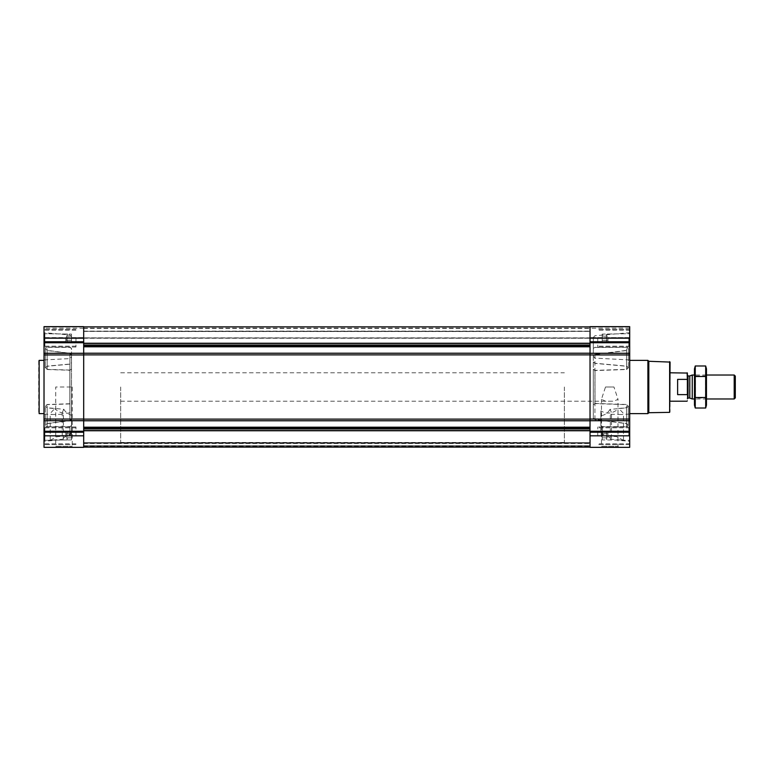 <?xml version="1.0" encoding="UTF-8"?>
<svg xmlns="http://www.w3.org/2000/svg" width="774" height="774" viewBox="0 0 774 774"><rect width="100%" height="100%" fill="white"/><g stroke="black" fill="none" stroke-linecap="round" stroke-linejoin="round"><path stroke-width="0.58" stroke-dasharray="3.87 2.9" d="M605.5 387L613.966 387L618 399.297L613.966 401.203L605.5 401.203L601.466 399.297L605.5 387L613.966 387M600.44 447.343L619.036 447.343L600.44 447.343L601.466 446.308L618 446.308L601.466 446.308L601.466 399.297M65.761 338.19L65.761 342.679L65.761 338.19M66.429 340.241L67.386 338.19L66.429 336.148C67.648 337.512 67.648 338.877 66.429 340.241C67.648 340.928 67.648 341.605 66.429 342.292C67.648 341.615 67.648 340.928 66.429 340.241L67.386 338.19L66.429 336.148C67.648 335.461 67.648 334.784 66.429 334.097C67.648 334.774 67.648 335.461 66.429 336.148C67.648 337.512 67.648 338.877 66.429 340.241C67.648 340.928 67.648 341.605 66.429 342.292C67.648 341.615 67.648 340.928 66.429 340.241L71.537 340.241L71.537 336.148L66.429 336.148C67.648 335.461 67.648 334.784 66.429 334.097C67.648 334.774 67.648 335.461 66.429 336.148L71.537 336.148L71.537 334.097L44.863 333.71L44.863 342.679L44.863 333.71L44.863 342.679L44.863 333.71L44.021 332.868L44.021 347.023L44.021 326.657L83.689 326.657L83.689 338.238L83.689 326.657L44.021 326.657L83.689 326.657L83.689 338.19L44.021 338.19L44.021 345.291L44.021 331.098L44.021 345.291L44.021 331.098L44.021 343.521L44.021 332.868L44.863 333.71L71.537 334.097L71.537 340.241L66.429 340.241L71.537 340.241L71.537 342.292L44.863 342.679L44.021 343.521L44.863 342.679L71.537 342.292L71.537 336.148L66.429 336.148L71.537 336.148L71.537 334.097L71.537 340.241L66.429 340.241M65.761 435.81L65.761 431.321L65.761 435.81M83.689 338.19L83.689 447.343L44.021 447.343L44.021 430.479L44.863 431.321L71.537 431.708L71.537 439.903L71.537 431.708L71.537 437.852L66.429 437.852L67.386 435.81L66.429 433.759C67.648 435.123 67.648 436.488 66.429 437.852C67.648 438.539 67.648 439.216 66.429 439.903C67.648 439.226 67.648 438.539 66.429 437.852L67.386 435.81L66.429 433.759C67.648 433.072 67.648 432.395 66.429 431.708C67.648 432.385 67.648 433.072 66.429 433.759C67.648 435.123 67.648 436.488 66.429 437.852C67.648 438.539 67.648 439.216 66.429 439.903C67.648 439.226 67.648 438.539 66.429 437.852L71.537 437.852L71.537 433.759L66.429 433.759C67.648 433.072 67.648 432.395 66.429 431.708C67.648 432.385 67.648 433.072 66.429 433.759L71.537 433.759L71.537 431.708L44.863 431.321L44.863 440.29L44.863 431.321L44.863 440.29L44.863 431.321L44.021 430.479L44.021 444.634L44.021 338.19M71.537 432.153L71.537 415.203L71.537 432.153L69.912 434.272L62.22 438.442L62.22 412.532L63.41 414.284L52.206 414.496L50.233 413.451L54.702 408.585L47.185 407.879L45.356 406.263L47.185 407.734L63.807 409.272L62.22 412.532M71.537 425.468L69.912 426.629L47.185 426.716L45.356 425.245L45.356 406.031L47.185 404.483L69.854 403.747L71.537 404.899L71.537 354.802L71.537 404.899M44.021 387L44.021 441.306L44.021 387M71.537 419.373L69.912 420.727L47.185 423.63L45.356 425.4L45.356 406.263L47.185 404.647L69.854 403.931L71.537 405.083L71.537 419.373L71.537 354.627L71.537 368.917L69.854 370.069L47.185 369.353L45.356 367.737L45.356 348.523L47.185 347.284L69.912 347.371L71.537 348.532L71.537 362.822L69.854 364.177L47.185 366.266L45.356 367.892L45.356 348.755L47.185 350.535L69.912 353.437L69.912 420.563L71.537 419.198M69.912 420.563L47.185 423.465L45.356 425.245L47.185 426.871L69.912 426.774L71.537 425.613L71.537 412.02C65.616 414.641 60.004 413.5 54.702 408.585M71.537 412.02L71.537 433.711L69.912 435.249L56.531 436.836L50.233 440.29L63.41 439.187L62.22 438.442M71.537 369.101L69.854 370.253L47.185 369.517L45.356 367.892L47.185 366.121L69.854 364.041L71.537 362.687L71.537 348.387L69.912 347.226L47.185 347.129L45.356 348.6L47.185 350.37L69.912 353.273L71.537 354.627M71.537 433.711L71.537 425.613M600.856 425.603L600.856 415.764L600.856 425.603L602.482 426.764L626.534 426.871L628.362 425.4L626.534 423.63L594.935 419.585L593.319 418.212L593.319 355.788L594.935 354.415L626.534 350.37L628.362 348.6L626.534 347.129L594.935 347.274L593.319 348.445L593.319 337.503L593.319 348.581L594.935 347.42L626.534 347.284L628.372 348.842L628.372 367.969L628.372 348.677L626.534 350.535L594.935 354.589L593.319 355.963L593.319 418.037L594.935 419.411L626.534 423.465L628.372 425.323L628.372 406.031L628.362 425.245L626.534 426.716L602.482 426.629L600.856 425.458L600.856 433.962L600.856 410.878C606.903 414.467 612.892 413.664 618.832 408.459L626.534 407.734L628.362 406.108L626.534 404.483L595.003 403.438L593.319 404.589L593.319 418.037M629.697 387L629.697 441.306L629.697 387M600.856 433.962L602.482 435.414L616.559 436.633L623.486 440.29L610.318 439.187L611.508 438.442L602.482 434.011L600.856 431.989M628.372 425.477L628.372 406.186L628.372 425.477M628.372 348.677L628.372 367.814L628.372 348.677M593.319 348.445L593.319 361.893L595.003 363.248L626.534 366.121L628.362 367.737L626.534 369.353L595.003 370.369L593.319 369.227L593.319 355.788M593.319 355.963L593.319 369.411L595.003 370.562L626.534 369.517L628.362 367.892L626.534 366.266L595.003 363.383L593.319 362.019L593.319 348.581M593.319 418.212L593.319 404.773L595.003 403.631L626.534 404.647L628.362 406.263L626.534 407.879L610.028 409.407L611.508 412.532L610.318 414.284L621.512 414.496L623.486 413.451L618.832 408.459M610.318 439.187L610.318 414.284M600.856 410.878L600.856 425.458M71.537 405.083L71.537 368.917M71.537 354.802L69.912 353.437M44.021 337.59L44.021 327.044L44.021 337.986L44.021 328.253L44.021 337.986L83.689 337.59L44.021 337.59M593.319 404.773L593.319 369.227M593.319 369.411L593.319 404.589M629.697 435.81L629.697 420.717L590.03 420.717L590.03 447.343L629.697 447.343L629.697 428.709L629.697 442.902L629.697 428.709L629.697 441.132L629.697 430.479L629.697 435.81L590.03 435.81M629.697 420.717L629.697 326.657L629.697 337.986L629.697 326.657L590.03 326.657L590.03 420.717M629.697 337.764L629.697 328.253L629.697 337.764L590.03 337.986L590.03 328.253L590.03 337.764L629.697 337.764M83.689 353.225L83.689 346.791L83.689 354.889L83.689 353.225L590.03 353.225L590.03 345.03L590.03 353.225M590.03 337.851L590.03 331.417L590.03 338.238L83.689 337.851L590.03 337.851M83.689 420.775L83.689 354.889L83.689 420.775L590.03 420.775L590.03 427.209L590.03 420.775M83.689 447.12L590.03 447.12L590.03 428.67L590.03 447.12L590.03 442.68L590.03 447.12L83.689 447.12L590.03 447.12L83.689 447.12L590.03 447.12L83.689 447.12L83.689 442.68L590.03 442.68L83.689 442.68L83.689 447.12L83.689 445.969L590.03 445.969L83.689 445.785L83.689 447.12L83.689 445.969L590.03 445.969L83.689 445.969L590.03 445.969L83.689 445.969L83.689 443.125L590.03 443.125L83.689 443.125L83.689 447.12L83.689 442.68L590.03 442.68L83.689 442.68L83.689 447.12L83.689 430.76L83.689 447.12L590.03 447.12M629.697 326.657L590.03 326.657L629.697 326.657M590.03 428.67L590.03 427.209L590.03 428.67L83.689 428.97L83.689 427.461L83.689 428.67M590.03 419.111L590.03 354.889L590.03 419.111L83.689 419.111M590.03 345.03L590.03 326.88L590.03 345.03L83.689 345.33L83.689 326.88L83.689 331.32L590.03 331.32L83.689 331.32L83.689 326.88L83.689 345.03M590.03 338.015L590.03 328.428L590.03 338.015L83.689 338.015L590.03 337.986M590.03 445.853L590.03 442.863L590.03 445.853L83.689 445.853L590.03 445.853M590.03 445.785L590.03 443.483L590.03 445.785L83.689 445.785L83.689 443.125L590.03 443.125L83.689 443.125L83.689 445.785L590.03 445.785M83.689 346.791L83.689 345.33L83.689 346.791L590.03 346.791M83.689 331.32L590.03 331.32L83.689 331.32M83.689 427.209L590.03 427.209M83.689 428.97L83.689 430.76L83.689 428.97L590.03 428.97M83.689 337.764L83.689 328.253L83.689 337.764L44.021 337.764L83.689 337.764M54.693 447.343L73.288 447.343L54.693 447.343L55.728 446.308L72.253 446.308L55.728 446.308L55.728 387L72.253 387L55.728 387M626.534 426.716L626.534 407.734M626.534 423.465L626.534 404.483M628.362 425.245L628.362 406.108M626.534 369.353L626.534 350.37M628.362 367.737L628.362 348.6M626.534 366.121L626.534 347.129M610.028 409.407C607.89 413.016 604.833 415.135 600.856 415.764M626.534 426.871L626.534 407.879M628.362 425.4L628.362 406.263M626.534 423.63L626.534 404.647M626.534 366.266L626.534 347.284M628.362 367.892L628.362 348.755M626.534 369.517L626.534 350.535M47.185 369.353L47.185 350.37M47.185 366.121L47.185 347.129M45.356 367.737L45.356 348.6M47.185 426.716L47.185 407.734M45.356 425.245L45.356 406.108M47.185 423.465L47.185 404.483M63.807 409.272C65.635 412.319 68.209 414.293 71.537 415.203M47.185 366.266L47.185 347.284M47.185 369.517L47.185 350.535M45.356 367.892L45.356 348.755M47.185 423.63L47.185 404.647M45.356 425.4L45.356 406.263M47.185 426.871L47.185 407.879M670.081 362.087L670.081 411.913M670.081 387L670.081 401.203L670.081 387M669.636 361.642L669.636 412.358M648.796 361.284L648.796 412.716M647.896 360.374L647.896 413.626M597.751 435.81L597.751 426.977L597.751 435.81M597.751 338.19L597.751 347.023L597.751 338.19M628.817 435.81L628.817 427.819L628.817 435.81M629.697 338.19L629.697 345.291L629.697 331.098L629.697 345.291L629.697 331.098L629.697 343.521L629.697 332.868L629.697 338.19L590.03 338.19M628.817 338.19L628.817 346.181L628.817 338.19M628.856 435.81L628.856 431.321L628.856 435.81M607.958 435.81L607.958 431.321L607.958 435.81M607.29 437.852C606.081 436.488 606.081 435.123 607.29 433.759C606.081 433.072 606.081 432.395 607.29 431.708C606.081 432.385 606.081 433.072 607.29 433.759C606.081 435.123 606.081 436.488 607.29 437.852C606.081 438.539 606.081 439.216 607.29 439.903C606.081 439.226 606.081 438.539 607.29 437.852C606.081 436.488 606.081 435.123 607.29 433.759C606.081 433.072 606.081 432.395 607.29 431.708C606.081 432.385 606.081 433.072 607.29 433.759C606.081 435.123 606.081 436.488 607.29 437.852C606.081 438.539 606.081 439.216 607.29 439.903C606.081 439.226 606.081 438.539 607.29 437.852L602.191 437.852L602.191 433.759L607.29 433.759L602.191 433.759L602.191 431.708L628.856 431.321L629.697 430.479L628.856 431.321L602.191 431.708L602.191 437.852L607.29 437.852L602.191 437.852L602.191 439.903L628.856 440.29L629.697 441.132L628.856 440.29L602.191 439.903L602.191 433.759L607.29 433.759L602.191 433.759L602.191 431.708L602.191 437.852L607.29 437.852M628.856 338.19L628.856 342.679L628.856 338.19M607.958 338.19L607.958 342.679L607.958 338.19M607.29 340.241C606.081 338.877 606.081 337.512 607.29 336.148C606.081 335.461 606.081 334.784 607.29 334.097C606.081 334.774 606.081 335.461 607.29 336.148C606.081 337.512 606.081 338.877 607.29 340.241C606.081 340.928 606.081 341.605 607.29 342.292C606.081 341.615 606.081 340.928 607.29 340.241C606.081 338.877 606.081 337.512 607.29 336.148C606.081 335.461 606.081 334.784 607.29 334.097C606.081 334.774 606.081 335.461 607.29 336.148C606.081 337.512 606.081 338.877 607.29 340.241C606.081 340.928 606.081 341.605 607.29 342.292C606.081 341.615 606.081 340.928 607.29 340.241L602.191 340.241L602.191 336.148L607.29 336.148L602.191 336.148L602.191 334.097L628.856 333.71L629.697 332.868L628.856 333.71L602.191 334.097L602.191 340.241L607.29 340.241L602.191 340.241L602.191 342.292L628.856 342.679L629.697 343.521L628.856 342.679L602.191 342.292L602.191 336.148L607.29 336.148L602.191 336.148L602.191 334.097L602.191 340.241L607.29 340.241M602.191 437.852L602.191 439.903L602.191 437.852M602.191 340.241L602.191 342.292L602.191 340.241M39.145 360.374L39.145 413.626M38.7 360.819L38.7 413.181M63.41 439.187L63.41 414.284M75.968 435.81L75.968 426.977L75.968 435.81M75.968 338.19L75.968 347.023L75.968 338.19M44.911 435.81L44.911 427.819L44.911 435.81M44.021 435.81L44.021 428.709L44.021 442.902L44.021 428.709L44.021 441.132L44.021 430.479L44.021 435.81L83.689 435.81M44.911 338.19L44.911 346.181L44.911 338.19M71.537 439.903L44.863 440.29L44.021 441.132L44.863 440.29L71.537 439.903L71.537 437.852L66.429 437.852L71.537 437.852L71.537 439.903M71.537 433.759L66.429 433.759L71.537 433.759M71.537 340.241L71.537 342.292L71.537 340.241M564.362 387L564.362 442.457L564.362 387M83.689 387L83.689 442.457L83.689 387M687.38 373.049L687.38 400.951M687.38 387L687.38 398.716L687.38 387M687.128 372.797L687.38 379.86M687.38 394.14L687.128 401.203M120.667 387L120.667 442.457L120.667 387M687.128 394.624L677.618 394.624L677.618 379.376L687.128 379.376M677.618 394.624L677.618 379.376L677.618 394.624M735.3 376.106L735.3 397.894M734.207 375.022L734.207 398.978M692.246 375.022L692.246 398.978M706.459 368.85L706.459 405.15M706.459 398.978L706.459 375.022L706.459 398.978L694.481 398.978L694.481 375.022L694.481 398.978L695.439 398.02L695.439 375.98L695.439 398.02L705.501 398.02L705.501 375.98L705.501 398.02L706.459 398.978M705.694 408.004L705.694 365.996M705.694 397.507L695.245 397.507L695.245 408.004M705.694 376.493L695.245 376.493L695.245 397.507M695.245 365.996L695.245 376.493M694.481 368.85L694.481 405.15M69.912 426.629L69.912 434.272M69.912 420.727L69.912 353.273M69.912 435.249L69.912 426.774M69.854 403.931L69.854 370.069M69.854 370.253L69.854 403.747M594.935 354.589L594.935 419.411M602.482 435.414L602.482 426.629M602.482 426.764L602.482 434.011M594.935 419.585L594.935 354.415M595.003 370.562L595.003 403.438M595.003 403.631L595.003 370.369M83.689 331.417L590.03 331.417L83.689 331.417M629.697 432.211L590.03 432.211M629.697 431.263L590.03 431.263M629.697 419.053L590.03 419.053M629.697 354.947L590.03 354.947M629.697 353.283L590.03 353.283M629.697 342.737L590.03 342.737M629.697 341.789L590.03 341.789M629.697 327.044L590.03 327.044L629.697 327.044M629.697 337.59L590.03 337.59L629.697 337.59M83.689 346.539L590.03 346.539M83.689 345.33L590.03 345.33M83.689 343.375L590.03 343.375M83.689 343.24L590.03 343.24M83.689 328.147L590.03 328.147L83.689 328.147M83.689 328.282L44.021 328.253M83.689 331.137L590.03 331.137L83.689 331.137M83.689 445.718L590.03 445.718L83.689 445.718M83.689 442.863L590.03 442.863L83.689 442.863M83.689 443.076L590.03 443.076L83.689 443.076M83.689 446.762L590.03 446.762L83.689 446.762M83.689 446.143L590.03 446.143L83.689 446.143M83.689 443.483L590.03 443.483L83.689 443.483M83.689 430.76L590.03 430.76M83.689 430.625L590.03 430.625M83.689 427.461L590.03 427.461M83.689 354.889L590.03 354.889M83.689 432.211L44.021 432.211M83.689 431.263L44.021 431.263M83.689 420.717L44.021 420.717M83.689 419.053L44.021 419.053M83.689 354.947L44.021 354.947M83.689 353.283L44.021 353.283M83.689 342.737L44.021 342.737M83.689 341.789L44.021 341.789M83.689 327.044L44.021 327.044L83.689 327.044M689.798 375.912L689.798 398.088M689.566 375.951L689.566 398.049M688.047 375.951L688.047 398.049M619.036 447.343L618 446.308L618 399.297M71.537 336.729L69.912 334.958L44.021 332.694M52.206 440.59L44.021 441.306M44.021 414.061L52.206 414.496M44.021 359.939L69.854 358.585L71.537 356.804M621.512 440.59L629.697 441.306M593.319 337.503L594.935 335.732L629.697 332.694M629.697 359.939L595.003 358.12L593.319 356.34M629.697 414.061L621.512 414.496M623.486 440.29L623.486 413.451M629.697 328.253L590.03 328.253M83.689 326.88L590.03 326.88M83.689 338.238L590.03 338.238L83.689 338.238M83.689 328.428L590.03 328.428M83.689 337.986L44.021 337.986L83.689 337.986M45.356 367.814L45.356 348.677L45.356 367.814M45.356 425.323L45.356 406.186L45.356 425.323M611.508 438.442L611.508 412.532M629.697 426.977L597.751 426.977L629.697 426.977M629.697 444.634L597.751 444.634L629.697 444.634M629.697 329.366L597.751 329.366L629.697 329.366M629.697 347.023L597.751 347.023L629.697 347.023M629.697 428.709L628.817 427.819L597.751 427.819L628.817 427.819L629.697 428.709M629.697 442.902L628.817 443.792L597.751 443.792L628.817 443.792L629.697 442.902M629.697 331.098L628.817 330.208L597.751 330.208L628.817 330.208L629.697 331.098M629.697 345.291L628.817 346.181L597.751 346.181L628.817 346.181L629.697 345.291M50.233 440.29L50.233 413.451M72.253 387L72.253 446.308L73.288 447.343M75.968 426.977L44.021 426.977L75.968 426.977M75.968 444.634L44.021 444.634L75.968 444.634M75.968 329.366L44.021 329.366L75.968 329.366M75.968 347.023L44.021 347.023L75.968 347.023M75.968 427.819L44.911 427.819L44.021 428.709L44.911 427.819L75.968 427.819M75.968 443.792L44.911 443.792L44.021 442.902L44.911 443.792L75.968 443.792M75.968 330.208L44.911 330.208L44.021 331.098L44.911 330.208L75.968 330.208M75.968 346.181L44.911 346.181L44.021 345.291L44.911 346.181L75.968 346.181M120.667 372.797L564.362 372.797M120.667 401.203L613.966 401.203M605.5 401.203L564.362 401.203M564.362 331.543L120.667 331.543M564.362 442.457L120.667 442.457M706.459 375.022L694.481 375.022L695.439 375.98L705.501 375.98L706.459 375.022"/><path stroke-width="1.16" d="M44.021 435.81L44.021 447.343L83.689 447.343L83.689 435.81L44.021 435.81L44.021 326.657L83.689 326.657L83.689 353.283L44.021 353.283M629.697 326.657L629.697 353.283L590.03 353.283L590.03 326.657L629.697 326.657M629.697 420.717L590.03 420.717L590.03 447.343L629.697 447.343L629.697 353.283M629.697 354.947L590.03 354.947L590.03 353.283M590.03 354.947L590.03 420.717M83.689 435.81L83.689 353.283M669.636 361.642L669.636 412.358L670.081 362.087L648.796 361.284L647.896 360.374L629.697 360.374M669.636 412.358L648.796 412.716L648.796 361.284M648.796 412.716L647.896 413.626L647.896 360.374M44.021 413.626L39.145 413.626L39.145 360.374L44.021 360.374M39.145 413.626L39.145 360.374M687.38 394.14L687.38 373.049L670.081 372.797M687.38 379.86L687.128 372.797M687.128 394.624L677.618 394.624L677.618 379.376L687.128 379.376M734.207 375.022L734.207 398.978L735.3 397.894L735.3 376.106L734.207 375.022L706.459 375.022M694.481 398.978L692.246 398.978L692.246 375.022L694.481 375.022M705.694 408.004L706.459 405.15L706.459 368.85L705.694 365.996L705.694 408.004L695.245 408.004L695.245 365.996L705.694 365.996M705.694 397.507L695.245 397.507M705.694 376.493L695.245 376.493M695.245 408.004L694.481 405.15L694.481 368.85L695.245 365.996M83.689 427.209L590.03 427.209M83.689 420.775L590.03 420.775M629.697 338.19L590.03 338.19M629.697 341.789L590.03 341.789M629.697 342.737L590.03 342.737M629.697 419.053L590.03 419.053M629.697 431.263L590.03 431.263M629.697 432.211L590.03 432.211M629.697 435.81L590.03 435.81M83.689 346.791L590.03 346.791M83.689 353.225L590.03 353.225M83.689 343.24L590.03 343.24M83.689 343.375L590.03 343.375M83.689 345.03L590.03 345.03M83.689 345.33L590.03 345.33M83.689 346.539L590.03 346.539M83.689 354.889L590.03 354.889M83.689 419.111L590.03 419.111M83.689 427.461L590.03 427.461M83.689 428.67L590.03 428.67M83.689 428.97L590.03 428.97M83.689 430.625L590.03 430.625M83.689 430.76L590.03 430.76M83.689 338.19L44.021 338.19M83.689 341.789L44.021 341.789M83.689 342.737L44.021 342.737M83.689 354.947L44.021 354.947M83.689 419.053L44.021 419.053M83.689 420.717L44.021 420.717M83.689 431.263L44.021 431.263M83.689 432.211L44.021 432.211M689.798 375.912L689.798 398.088L689.798 375.912L692.246 375.022M689.566 398.049L688.047 398.049L688.047 375.951L687.38 375.284M83.689 326.88L590.03 326.88M83.689 447.12L590.03 447.12M647.896 413.626L629.697 413.626M687.128 401.203L670.081 401.203M734.207 398.978L706.459 398.978M689.798 398.088L692.246 398.978M689.566 375.951L688.047 375.951M688.047 398.049L687.38 398.716"/></g></svg>

